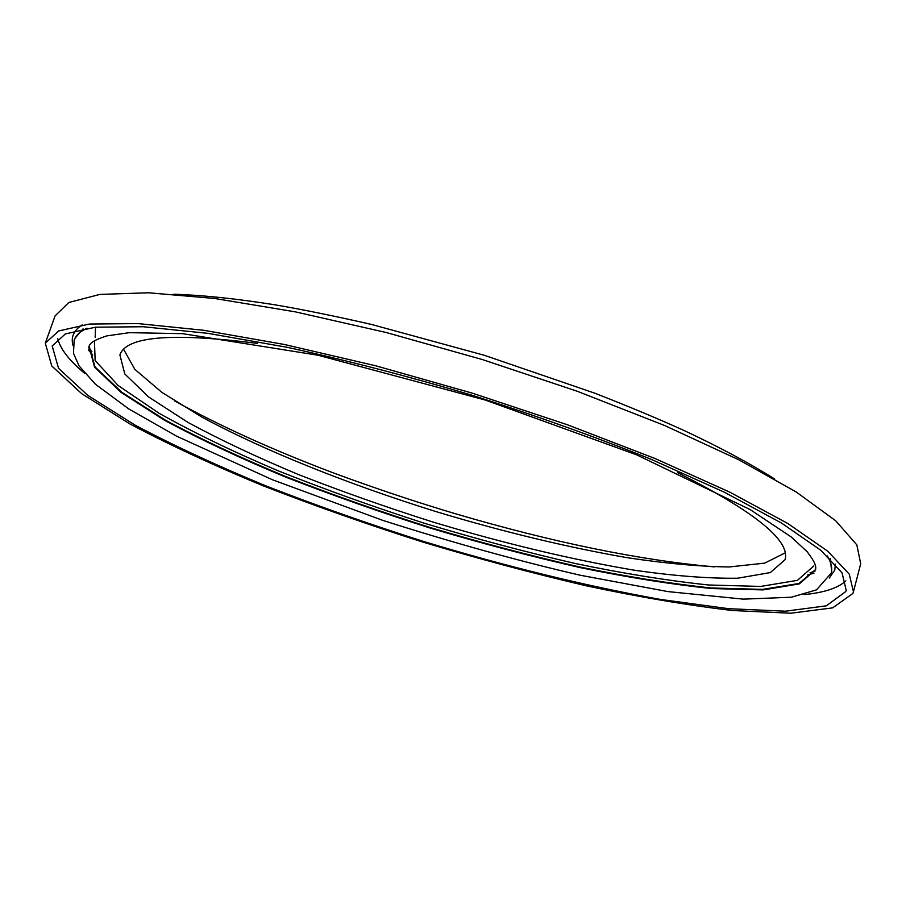 <?xml version="1.0" encoding="UTF-8"?>
<svg xmlns="http://www.w3.org/2000/svg" width="906" height="906" viewBox="0 0 906 906"><rect width="100%" height="100%" fill="white"/><g stroke="black" fill="none" stroke-linecap="round" stroke-linejoin="round"><path stroke-width="1.36" d="M123.624 349.331L134.824 369.342L161.925 392.4L201.868 417.077C264.201 450.735 348.289 484.234 435.82 511.55C502.66 531.697 566.397 547.077 627.043 557.666C665.536 563.464 699.636 566.567 729.319 566.952L764.698 563.124L785.208 552.864M853.452 591.788L860.7 563.725L856.838 544.902L835.751 520.814L796.306 492.037L738.594 459.693L664.404 425.412L577.315 391.29L482.558 359.614L386.386 332.559L295.175 311.823L214.552 298.47L148.641 292.785L99.83 294.416L68.856 302.479L55.085 315.877L45.3 343.17L51.755 365.956L81.665 393.634L129.898 423.94C169.331 444.823 213.793 465.458 263.272 485.854C314.529 505.786 367.643 524.506 422.615 542.015C477.892 558.617 532.434 573.215 586.227 585.797C638.889 597.009 687.699 605.265 732.637 610.531L790.745 613.215L832.659 607.869L852.908 593.453L853.452 591.788L849.262 574.166L827.778 551.233L787.869 523.532L729.681 492.094L654.981 458.493L567.416 424.767L472.241 393.136L375.764 365.798L284.371 344.484L203.703 330.282L137.905 323.578L89.332 324.065L58.675 330.95L45.3 343.17M845.774 591.561L846.193 590.225L842.059 572.886L820.904 550.35L781.64 523.124L724.426 492.241L651.04 459.251C595.117 436.783 535.31 415.401 471.641 395.107C407.564 376.103 346.092 360.18 287.202 347.315L207.972 333.351L143.295 326.738L95.515 327.191L65.345 333.94L52.186 345.956L58.516 368.289L87.871 395.446L135.266 425.231C174.054 445.752 217.802 466.058 266.545 486.137C317.032 505.763 369.365 524.189 423.532 541.426C506.307 566.533 585.231 585.865 660.327 599.41L728.549 608.685L785.434 611.199L826.295 605.831L845.774 591.561M57.735 338.482C60.147 348.799 69.105 360.407 84.62 373.306M803.996 594.608C824.075 592.66 838.016 588.096 845.808 580.916M257.463 343.419C171.8 332.445 125.945 336.307 119.898 355.005L124.813 373.974L148.686 397.009L187.904 422.377C220.317 439.931 257.202 457.326 298.572 474.585C341.573 491.437 386.25 507.224 432.626 521.935C503.555 543.317 570.689 559.387 634.03 570.168C673.917 575.922 708.469 578.606 737.677 578.209L770.372 572.569L785.106 559.648L785.366 558.413C788.979 539.432 753.135 510.871 677.835 472.739M95.481 327.904L95.187 337.349M88.652 347.791L91.936 351.8M810.032 572.705L815.004 571.244M88.414 349.965L92.706 355.005M807.586 574.936L813.973 573.17M829.273 578.096L834.766 570.101L835.423 564.132M82.174 324.903C73.76 330.316 70.702 337.157 72.99 345.435M831.051 573.747L831.708 571.312L830.258 558.73M83.069 328.867L74.802 338.459L74.156 340.271L73.488 353.261L78.958 365.752L95.436 384.246L128.754 408.923L176.67 436.216L272.536 479.795L382.864 520.406C453.113 542.785 518.878 561.052 580.157 575.219L668.016 591.607L743.407 599.138L791.323 597.235L816.499 589.863L831.221 573.17C832.535 568.288 831.244 562.547 827.337 555.967M87.033 328.21C80.102 331.471 75.81 335.492 74.156 340.271M815.593 569.738L815.593 569.704C816.012 566.703 816.295 563.691 807.076 551.641L791.3 537.02L750.202 509.614L636.658 454.835L485.061 399.976L318.063 355.243L182.559 333.657L129.309 332.672L106.749 335.9C91.653 340.849 90.385 343.476 89.014 346.217L94.541 367.089L121.053 392.377L164.269 420.112C199.818 439.251 240.124 458.176 285.164 476.884C331.913 495.152 380.418 512.264 430.69 528.209C481.233 543.283 530.973 556.397 579.908 567.552C627.677 577.394 671.64 584.404 711.81 588.56L763.146 589.908L799.285 583.894L815.604 569.67M89.094 346.001L95.051 366.953L121.789 392.241L165.062 419.942C200.6 439.025 240.826 457.904 285.752 476.556C332.366 494.778 380.735 511.833 430.848 527.722C481.233 542.751 530.825 555.82 579.614 566.963C627.258 576.782 671.142 583.781 711.255 587.971L762.614 589.387L798.945 583.487L815.638 569.512M94.428 340.577L95.153 360.565L118.165 385.514L159.082 413.283C193.612 432.581 233.284 451.754 278.085 470.78C324.756 489.387 373.408 506.828 424.019 523.124C474.993 538.538 525.254 551.958 574.8 563.396C623.215 573.498 667.813 580.689 708.605 584.993L760.746 586.431L797.427 580.338L813.848 565.91M774.687 479.059C750.576 463.793 720.87 447.847 685.57 431.211C661.267 420.056 631.12 407.428 595.129 393.306L484.427 355.322L371.471 324.439C333.872 315.877 301.562 309.308 274.518 304.744C235.934 298.652 202.366 295.141 173.816 294.212M174.416 400.792C219.558 425.865 272.729 449.976 333.94 473.113C374.959 488.277 415.242 501.754 454.789 513.566C552.524 542.309 639.024 560.078 714.279 566.873"/></g></svg>
